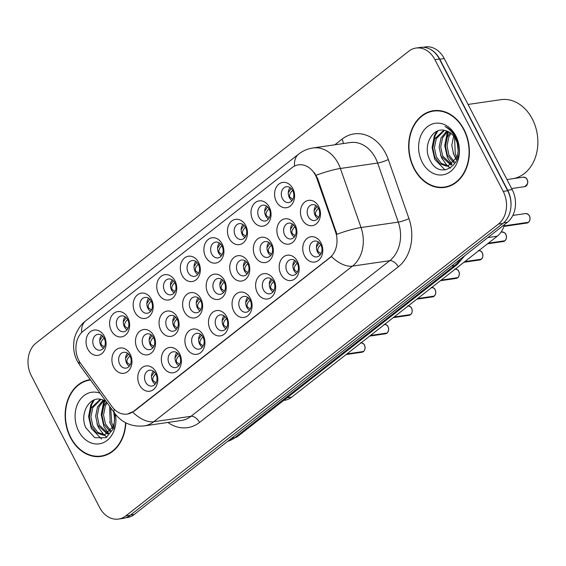 <?xml version="1.0" encoding="UTF-8"?>
<svg xmlns="http://www.w3.org/2000/svg" width="566" height="566" viewBox="0 0 566 566"><rect width="100%" height="100%" fill="white"/><g stroke="black" fill="none" stroke-linecap="round" stroke-linejoin="round"><path stroke-width="0.85" d="M156.039 372.131A12.792 9.955 81.7 0 1 153.478 389.564A12.792 9.955 81.7 0 1 139.54 385.043A12.792 9.955 81.7 0 1 142.101 367.61A12.792 9.955 81.7 0 1 156.039 372.131M145.618 382.192A7.995 6.219 -98.3 0 0 151.921 386.062A7.995 6.219 -98.3 0 0 155.926 374.119A7.995 6.219 -98.3 0 0 149.615 370.242A7.995 6.219 -98.3 0 0 145.618 382.192M226.74 316.769A12.792 9.955 81.7 0 1 224.186 334.202A12.792 9.955 81.7 0 1 210.248 329.681A12.792 9.955 81.7 0 1 212.802 312.248A12.792 9.955 81.7 0 1 226.74 316.769M216.318 326.83A7.995 6.219 -98.3 0 0 222.622 330.7A7.995 6.219 -98.3 0 0 226.626 318.757A7.995 6.219 -98.3 0 0 220.323 314.88A7.995 6.219 -98.3 0 0 216.318 326.83M250.306 298.31A12.792 9.955 81.7 0 1 247.752 315.75A12.792 9.955 81.7 0 1 233.815 311.229A12.792 9.955 81.7 0 1 236.369 293.796A12.792 9.955 81.7 0 1 250.306 298.31M239.885 308.371A7.995 6.219 -98.3 0 0 246.189 312.248A7.995 6.219 -98.3 0 0 250.193 300.298A7.995 6.219 -98.3 0 0 243.889 296.428A7.995 6.219 -98.3 0 0 239.885 308.371M273.873 279.859A12.792 9.955 81.7 0 1 271.319 297.291A12.792 9.955 81.7 0 1 257.381 292.778A12.792 9.955 81.7 0 1 259.935 275.338A12.792 9.955 81.7 0 1 273.873 279.859M263.452 289.919A7.995 6.219 -98.3 0 0 269.756 293.789A7.995 6.219 -98.3 0 0 273.76 281.847A7.995 6.219 -98.3 0 0 267.456 277.97A7.995 6.219 -98.3 0 0 263.452 289.919M203.173 335.221A12.792 9.955 81.7 0 1 200.612 352.653A12.792 9.955 81.7 0 1 186.674 348.14A12.792 9.955 81.7 0 1 189.235 330.7A12.792 9.955 81.7 0 1 203.173 335.221M192.751 345.281A7.995 6.219 -98.3 0 0 199.055 349.151A7.995 6.219 -98.3 0 0 203.06 337.209A7.995 6.219 -98.3 0 0 196.756 333.339A7.995 6.219 -98.3 0 0 192.751 345.281M179.606 353.672A12.792 9.955 81.7 0 1 177.045 371.112A12.792 9.955 81.7 0 1 163.107 366.591A12.792 9.955 81.7 0 1 165.668 349.158A12.792 9.955 81.7 0 1 179.606 353.672M169.184 363.733A7.995 6.219 -98.3 0 0 175.488 367.61A7.995 6.219 -98.3 0 0 179.493 355.66A7.995 6.219 -98.3 0 0 173.182 351.79A7.995 6.219 -98.3 0 0 169.184 363.733M297.44 261.407A12.792 9.955 81.7 0 1 294.886 278.84A12.792 9.955 81.7 0 1 280.948 274.319A12.792 9.955 81.7 0 1 283.502 256.886A12.792 9.955 81.7 0 1 297.44 261.407M287.019 271.468A7.995 6.219 -98.3 0 0 293.322 275.338A7.995 6.219 -98.3 0 0 297.327 263.388A7.995 6.219 -98.3 0 0 291.023 259.518A7.995 6.219 -98.3 0 0 287.019 271.468M321.007 242.948A12.792 9.955 81.7 0 1 318.453 260.388A12.792 9.955 81.7 0 1 304.515 255.867A12.792 9.955 81.7 0 1 307.069 238.428A12.792 9.955 81.7 0 1 321.007 242.948M310.585 253.009A7.995 6.219 -98.3 0 0 316.896 256.886A7.995 6.219 -98.3 0 0 320.894 244.936A7.995 6.219 -98.3 0 0 314.59 241.066A7.995 6.219 -98.3 0 0 310.585 253.009M130.173 354.189A12.792 9.955 81.7 0 1 127.612 371.621A12.792 9.955 81.7 0 1 113.674 367.101A12.792 9.955 81.7 0 1 116.235 349.668A12.792 9.955 81.7 0 1 130.173 354.189M119.751 364.249A7.995 6.219 -98.3 0 0 126.055 368.119A7.995 6.219 -98.3 0 0 130.06 356.177A7.995 6.219 -98.3 0 0 123.749 352.3A7.995 6.219 -98.3 0 0 119.751 364.249M153.74 335.73A12.792 9.955 81.7 0 1 151.179 353.17A12.792 9.955 81.7 0 1 137.241 348.649A12.792 9.955 81.7 0 1 139.802 331.216A12.792 9.955 81.7 0 1 153.74 335.73M143.318 345.791A7.995 6.219 -98.3 0 0 149.622 349.668A7.995 6.219 -98.3 0 0 153.627 337.718A7.995 6.219 -98.3 0 0 147.316 333.848A7.995 6.219 -98.3 0 0 143.318 345.791M224.44 280.368A12.792 9.955 81.7 0 1 221.879 297.808A12.792 9.955 81.7 0 1 207.941 293.287A12.792 9.955 81.7 0 1 210.502 275.847A12.792 9.955 81.7 0 1 224.44 280.368M214.019 290.429A7.995 6.219 -98.3 0 0 220.323 294.306A7.995 6.219 -98.3 0 0 224.327 282.356A7.995 6.219 -98.3 0 0 218.023 278.486A7.995 6.219 -98.3 0 0 214.019 290.429M177.307 317.278A12.792 9.955 81.7 0 1 174.745 334.711A12.792 9.955 81.7 0 1 160.808 330.197A12.792 9.955 81.7 0 1 163.369 312.757A12.792 9.955 81.7 0 1 177.307 317.278M166.885 327.339A7.995 6.219 -98.3 0 0 173.189 331.209A7.995 6.219 -98.3 0 0 177.193 319.266A7.995 6.219 -98.3 0 0 170.882 315.396A7.995 6.219 -98.3 0 0 166.885 327.339M200.873 298.827A12.792 9.955 81.7 0 1 198.312 316.26A12.792 9.955 81.7 0 1 184.375 311.739A12.792 9.955 81.7 0 1 186.936 294.306A12.792 9.955 81.7 0 1 200.873 298.827M190.452 308.887A7.995 6.219 -98.3 0 0 196.756 312.757A7.995 6.219 -98.3 0 0 200.76 300.815A7.995 6.219 -98.3 0 0 194.449 296.938A7.995 6.219 -98.3 0 0 190.452 308.887M295.141 225.006A12.792 9.955 81.7 0 1 292.587 242.446A12.792 9.955 81.7 0 1 278.649 237.925A12.792 9.955 81.7 0 1 281.203 220.485A12.792 9.955 81.7 0 1 295.141 225.006M284.719 235.067A7.995 6.219 -98.3 0 0 291.023 238.944A7.995 6.219 -98.3 0 0 295.028 226.994A7.995 6.219 -98.3 0 0 288.724 223.124A7.995 6.219 -98.3 0 0 284.719 235.067M271.574 243.465A12.792 9.955 81.7 0 1 269.02 260.898A12.792 9.955 81.7 0 1 255.082 256.377A12.792 9.955 81.7 0 1 257.636 238.944A12.792 9.955 81.7 0 1 271.574 243.465M261.152 253.518A7.995 6.219 -98.3 0 0 267.456 257.396A7.995 6.219 -98.3 0 0 271.461 245.446A7.995 6.219 -98.3 0 0 265.157 241.576A7.995 6.219 -98.3 0 0 261.152 253.518M248.007 261.916A12.792 9.955 81.7 0 1 245.453 279.349A12.792 9.955 81.7 0 1 231.515 274.835A12.792 9.955 81.7 0 1 234.069 257.396A12.792 9.955 81.7 0 1 248.007 261.916M237.586 271.977A7.995 6.219 -98.3 0 0 243.889 275.847A7.995 6.219 -98.3 0 0 247.894 263.905A7.995 6.219 -98.3 0 0 241.59 260.027A7.995 6.219 -98.3 0 0 237.586 271.977M318.708 206.555A12.792 9.955 81.7 0 1 316.153 223.987A12.792 9.955 81.7 0 1 302.216 219.466A12.792 9.955 81.7 0 1 304.77 202.034A12.792 9.955 81.7 0 1 318.708 206.555M308.286 216.615A7.995 6.219 -98.3 0 0 314.59 220.485A7.995 6.219 -98.3 0 0 318.594 208.543A7.995 6.219 -98.3 0 0 312.291 204.666A7.995 6.219 -98.3 0 0 308.286 216.615M269.275 207.064A12.792 9.955 81.7 0 1 266.72 224.504A12.792 9.955 81.7 0 1 252.783 219.983A12.792 9.955 81.7 0 1 255.337 202.543A12.792 9.955 81.7 0 1 269.275 207.064M258.853 217.125A7.995 6.219 -98.3 0 0 265.157 221.002A7.995 6.219 -98.3 0 0 269.161 209.052A7.995 6.219 -98.3 0 0 262.857 205.182A7.995 6.219 -98.3 0 0 258.853 217.125M245.708 225.523A12.792 9.955 81.7 0 1 243.147 242.956A12.792 9.955 81.7 0 1 229.209 238.435A12.792 9.955 81.7 0 1 231.77 221.002A12.792 9.955 81.7 0 1 245.708 225.523M235.286 235.576A7.995 6.219 -98.3 0 0 241.59 239.453A7.995 6.219 -98.3 0 0 245.594 227.504A7.995 6.219 -98.3 0 0 239.291 223.634A7.995 6.219 -98.3 0 0 235.286 235.576M222.141 243.974A12.792 9.955 81.7 0 1 219.58 261.407A12.792 9.955 81.7 0 1 205.642 256.893A12.792 9.955 81.7 0 1 208.203 239.453A12.792 9.955 81.7 0 1 222.141 243.974M211.719 254.035A7.995 6.219 -98.3 0 0 218.023 257.905A7.995 6.219 -98.3 0 0 222.028 245.962A7.995 6.219 -98.3 0 0 215.717 242.085A7.995 6.219 -98.3 0 0 211.719 254.035M198.574 262.426A12.792 9.955 81.7 0 1 196.013 279.866A12.792 9.955 81.7 0 1 182.075 275.345A12.792 9.955 81.7 0 1 184.636 257.905A12.792 9.955 81.7 0 1 198.574 262.426M188.153 272.487A7.995 6.219 -98.3 0 0 194.456 276.364A7.995 6.219 -98.3 0 0 198.461 264.414A7.995 6.219 -98.3 0 0 192.15 260.544A7.995 6.219 -98.3 0 0 188.153 272.487M175.007 280.885A12.792 9.955 81.7 0 1 172.446 298.317A12.792 9.955 81.7 0 1 158.508 293.796A12.792 9.955 81.7 0 1 161.069 276.364A12.792 9.955 81.7 0 1 175.007 280.885M164.586 290.945A7.995 6.219 -98.3 0 0 170.89 294.815A7.995 6.219 -98.3 0 0 174.894 282.873A7.995 6.219 -98.3 0 0 168.583 278.996A7.995 6.219 -98.3 0 0 164.586 290.945M151.44 299.336A12.792 9.955 81.7 0 1 148.879 316.769A12.792 9.955 81.7 0 1 134.941 312.255A12.792 9.955 81.7 0 1 137.503 294.815A12.792 9.955 81.7 0 1 151.44 299.336M141.019 309.397A7.995 6.219 -98.3 0 0 147.323 313.267A7.995 6.219 -98.3 0 0 151.327 301.324A7.995 6.219 -98.3 0 0 145.016 297.447A7.995 6.219 -98.3 0 0 141.019 309.397M127.874 317.788A12.792 9.955 81.7 0 1 125.312 335.228A12.792 9.955 81.7 0 1 111.375 330.707A12.792 9.955 81.7 0 1 113.936 313.274A12.792 9.955 81.7 0 1 127.874 317.788M117.452 327.848A7.995 6.219 -98.3 0 0 123.756 331.726A7.995 6.219 -98.3 0 0 127.76 319.776A7.995 6.219 -98.3 0 0 121.449 315.906A7.995 6.219 -98.3 0 0 117.452 327.848M104.307 336.246A12.792 9.955 81.7 0 1 101.746 353.679A12.792 9.955 81.7 0 1 87.808 349.158A12.792 9.955 81.7 0 1 90.369 331.726A12.792 9.955 81.7 0 1 104.307 336.246M93.885 346.307A7.995 6.219 -98.3 0 0 100.189 350.177A7.995 6.219 -98.3 0 0 104.194 338.235A7.995 6.219 -98.3 0 0 97.883 334.357A7.995 6.219 -98.3 0 0 93.885 346.307M292.841 188.612A12.792 9.955 81.7 0 1 290.287 206.045A12.792 9.955 81.7 0 1 276.35 201.524A12.792 9.955 81.7 0 1 278.904 184.091A12.792 9.955 81.7 0 1 292.841 188.612M282.42 198.673A7.995 6.219 -98.3 0 0 288.724 202.543A7.995 6.219 -98.3 0 0 292.728 190.6A7.995 6.219 -98.3 0 0 286.424 186.723A7.995 6.219 -98.3 0 0 282.42 198.673M155.197 384.173A7.995 6.219 81.7 0 1 152.572 381.18A7.995 6.219 81.7 0 1 153.294 371.119M225.898 328.811A7.995 6.219 81.7 0 1 223.273 325.811A7.995 6.219 81.7 0 1 223.995 315.757M249.465 310.359A7.995 6.219 81.7 0 1 246.84 307.359A7.995 6.219 81.7 0 1 247.568 297.306M273.031 291.9A7.995 6.219 81.7 0 1 270.406 288.908A7.995 6.219 81.7 0 1 271.135 278.847M202.331 347.262A7.995 6.219 81.7 0 1 199.706 344.27A7.995 6.219 81.7 0 1 200.428 334.209M178.764 365.721A7.995 6.219 81.7 0 1 176.139 362.721A7.995 6.219 81.7 0 1 176.861 352.668M296.598 273.449A7.995 6.219 81.7 0 1 293.973 270.449A7.995 6.219 81.7 0 1 294.702 260.395M320.165 254.997A7.995 6.219 81.7 0 1 317.54 251.997A7.995 6.219 81.7 0 1 318.269 241.937M129.331 366.23A7.995 6.219 81.7 0 1 126.699 363.238A7.995 6.219 81.7 0 1 127.428 353.177M152.898 347.779A7.995 6.219 81.7 0 1 150.273 344.779A7.995 6.219 81.7 0 1 150.995 334.725M223.598 292.417A7.995 6.219 81.7 0 1 220.973 289.417A7.995 6.219 81.7 0 1 221.695 279.363M176.465 329.32A7.995 6.219 81.7 0 1 173.84 326.327A7.995 6.219 81.7 0 1 174.561 316.267M200.031 310.868A7.995 6.219 81.7 0 1 197.407 307.869A7.995 6.219 81.7 0 1 198.128 297.815M294.299 237.055A7.995 6.219 81.7 0 1 291.674 234.055A7.995 6.219 81.7 0 1 292.403 223.995M270.732 255.507A7.995 6.219 81.7 0 1 268.107 252.507A7.995 6.219 81.7 0 1 268.836 242.453M247.165 273.958A7.995 6.219 81.7 0 1 244.54 270.965A7.995 6.219 81.7 0 1 245.262 260.905M317.866 218.596A7.995 6.219 81.7 0 1 315.241 215.604A7.995 6.219 81.7 0 1 315.97 205.543M268.433 219.113A7.995 6.219 81.7 0 1 265.808 216.113A7.995 6.219 81.7 0 1 266.529 206.052M244.866 237.564A7.995 6.219 81.7 0 1 242.241 234.565A7.995 6.219 81.7 0 1 242.963 224.511M221.299 256.016A7.995 6.219 81.7 0 1 218.674 253.023A7.995 6.219 81.7 0 1 219.396 242.963M197.732 274.475A7.995 6.219 81.7 0 1 195.107 271.475A7.995 6.219 81.7 0 1 195.829 261.421M174.165 292.926A7.995 6.219 81.7 0 1 171.54 289.926A7.995 6.219 81.7 0 1 172.262 279.873M150.598 311.378A7.995 6.219 81.7 0 1 147.967 308.385A7.995 6.219 81.7 0 1 148.695 298.324M127.032 329.837A7.995 6.219 81.7 0 1 124.4 326.837A7.995 6.219 81.7 0 1 125.128 316.783M103.465 348.288A7.995 6.219 81.7 0 1 100.833 345.295A7.995 6.219 81.7 0 1 101.562 335.235M291.999 200.654A7.995 6.219 81.7 0 1 289.375 197.661A7.995 6.219 81.7 0 1 290.103 187.601M80.775 363.627A21.579 16.796 81.7 0 1 78.9 360.577A21.579 16.796 81.7 0 1 83.216 331.152L291.978 167.678A21.579 16.796 81.7 0 1 298.466 164.847A21.579 16.796 81.7 0 1 316.953 178.686L335.489 231.699A21.579 16.796 81.7 0 1 329.716 257.735L133.675 411.249A21.579 16.796 81.7 0 1 127.187 414.079A21.579 16.796 81.7 0 1 112.033 406.671L80.775 363.627M504.455 224.582A23.977 18.664 81.7 0 1 497.245 236.206L291.702 397.155A23.977 18.664 81.7 0 1 284.493 400.303L283.679 400.424M90.263 379.645A38.764 30.168 -98.3 0 0 89.916 379.694A38.764 30.168 -98.3 0 0 70.509 437.631A38.764 30.168 -98.3 0 0 101.095 456.415A38.764 30.168 -98.3 0 0 125.836 422.859M100.727 456.062A38.764 30.168 -98.3 0 0 103.069 456.04M414.015 168.647A38.764 30.168 -98.3 0 0 444.607 187.431A38.764 30.168 -98.3 0 0 464.014 129.494A38.764 30.168 -98.3 0 0 433.429 110.71A38.764 30.168 -98.3 0 0 414.015 168.647M444.232 187.077A38.764 30.168 -98.3 0 0 446.581 187.056M118.52 519.072L122.992 518.421A23.977 18.664 -98.3 0 0 130.201 515.272L502.884 223.443A23.977 18.664 -98.3 0 0 507.681 190.749L439.393 59.02A23.977 18.664 -98.3 0 0 420.474 47.403L416.003 48.053A23.977 18.664 -98.3 0 0 408.793 51.195L36.111 343.024A23.977 18.664 -98.3 0 0 31.314 375.718L99.595 507.447A23.977 18.664 -98.3 0 0 118.52 519.072A23.977 18.664 -98.3 0 0 125.73 515.923L498.413 224.094A23.977 18.664 -98.3 0 0 503.209 191.4L434.929 59.671A23.977 18.664 -98.3 0 0 416.003 48.053M314.321 172.623L317.675 178.587L336.919 234.267A27.975 4.252 -19.3 0 1 361.044 227.532A31.972 24.883 81.7 0 1 352.491 266.112A27.975 16.046 51.9 0 1 331.457 256.54L134.163 411.178L127.47 414.036M435.424 110.504A38.764 30.168 -98.3 0 0 433.174 111.148M90.433 379.885A38.764 30.168 -98.3 0 0 89.661 380.133M125.532 517.812L127.074 517.586A23.977 18.664 -98.3 0 0 134.291 514.437L507.384 222.289A23.977 18.664 -98.3 0 0 512.18 189.596L444.253 58.553A23.977 18.664 -98.3 0 0 425.328 46.928L423.085 47.261M510.971 206.01A23.977 18.664 -98.3 0 0 507.709 190.247L439.782 59.204A23.977 18.664 -98.3 0 0 429.537 48.909M292.58 190.325L291.462 191.598C289.665 193.692 289.169 195.574 289.955 197.23L292.912 199.282M291.179 188.471L288.271 192.758M318.446 208.267L317.328 209.54C315.531 211.634 315.036 213.516 315.821 215.172L318.778 217.224M317.045 206.413L314.137 210.701M528.262 222.516L526.932 223.054A4.797 3.736 -98.3 0 0 528.234 222.523L528.269 222.367M316.436 247.094L319.344 242.814M528.552 222.275L504.087 225.869M320.745 244.668L319.627 245.934C317.837 248.028 317.335 249.903 318.12 251.559L321.078 253.625M528.234 222.523L504.023 226.053M269.013 208.776L267.895 210.05C266.098 212.151 265.603 214.026 266.388 215.681L269.338 217.74M267.612 206.93L264.704 211.217M245.446 227.235L244.321 228.508C242.531 230.603 242.029 232.477 242.821 234.133L245.771 236.192M244.045 225.381L241.137 229.669M221.879 245.686L220.754 246.96C218.964 249.061 218.462 250.936 219.254 252.592L222.205 254.643M220.478 243.833L217.57 248.12M198.312 264.145L197.187 265.412C195.397 267.513 194.895 269.388 195.687 271.043L198.638 273.102M196.911 262.291L194.004 266.579M504.695 240.967L503.365 241.505A4.797 3.736 -98.3 0 0 504.667 240.982L504.688 240.805M292.87 265.553L295.777 261.266M504.936 240.769A4.797 3.736 -98.3 0 0 505.763 234.338A4.797 3.736 -98.3 0 0 501.978 232.018C504.433 232.534 505.707 233.312 505.799 234.345C506.959 236.432 506.683 238.569 504.964 240.755L488.331 243.189M297.178 263.119L296.06 264.393C294.27 266.487 293.768 268.355 294.546 270.01L297.511 272.076M504.667 240.982L488.062 243.401M481.128 259.426L479.798 259.964A4.797 3.736 -98.3 0 0 481.1 259.433L481.135 259.278M269.303 284.005L272.211 279.724M481.418 259.178L464.764 261.641M273.611 281.571L272.494 282.844C270.704 284.939 270.201 286.813 270.98 288.469L273.944 290.528M481.1 259.433L464.495 261.853M457.561 277.878L456.224 278.415A4.797 3.736 -98.3 0 0 457.533 277.885L457.554 277.715M245.736 302.456L248.644 298.176M457.852 277.637L441.197 280.099M250.045 300.03L248.927 301.296C247.137 303.39 246.635 305.265 247.413 306.921L250.377 308.986M457.533 277.885L440.928 280.304M417.361 298.763L433.966 296.343L432.657 296.867A4.797 3.736 -98.3 0 0 433.966 296.343L433.988 296.167M222.169 320.915L225.077 316.627M434.285 296.089L417.63 298.551M226.478 318.481L225.36 319.755C223.57 321.849 223.068 323.724 223.846 325.372L226.803 327.438M294.879 226.718L293.761 227.992C291.964 230.093 291.469 231.968 292.254 233.624L295.211 235.682M293.478 224.872L290.57 229.159M271.312 245.177L270.194 246.451C268.397 248.545 267.902 250.42 268.687 252.075L271.645 254.134M269.911 243.323L267.003 247.611M247.745 263.629L246.627 264.902C244.83 267.003 244.335 268.878 245.12 270.534L248.071 272.586M246.344 261.775L243.437 266.062M224.178 282.087L223.054 283.354C221.264 285.455 220.761 287.33 221.554 288.985L224.504 291.044M222.778 280.234L219.87 284.521M89.98 380.083L90.525 380.005A38.368 29.857 -98.3 0 0 89.98 380.083A38.368 29.857 -98.3 0 0 70.764 437.426A38.368 29.857 -98.3 0 0 101.038 456.019A38.368 29.857 -98.3 0 0 125.532 422.696M112.974 427.776L110.193 423.34L109.641 406.338M113.568 426.269L111.771 423.106L110.681 407.761M110.342 431.808L103.882 424.259L101.951 415.203L103.797 406.112L106.415 401.888M111.028 431.009L105.46 424.026L103.528 414.977L105.375 405.879L107.094 402.829M107.441 434.023L97.578 425.179L95.647 416.123L97.494 407.032L103.245 399.978M108.184 433.591L99.156 424.946L97.218 415.897L99.071 406.798L104.059 400.296M114.056 412.416L114.573 420.297A18.07 14.065 -98.3 0 0 113.589 411.772M114.573 420.297L113.61 426.148L104.377 435.021L103.005 435.12L96.326 432.707L91.267 426.099L89.336 417.043L91.183 407.952L100.302 399.263M105.163 434.872L97.904 432.474L92.845 425.865L90.914 416.809L92.76 407.718L100.946 399.37M105.991 401.301A18.07 14.065 -98.3 0 0 102.036 399.631C89.209 395.33 79.205 414.397 85.869 427.839L94.734 437.709L105.962 437.702L113.907 428.144L114.877 413.541M100.154 393.271A26.064 20.284 -98.3 0 0 78.632 401.924A26.064 20.284 -98.3 0 0 78.702 431.214A26.064 20.284 -98.3 0 0 103.663 442.534A26.064 20.284 -98.3 0 0 115.443 414.284M101.498 395.514L101.979 395.783M101.038 456.019L105.014 455.439A38.368 29.857 -98.3 0 0 105.326 455.389M89.378 415.508L91.628 404.619L94.331 399.921M106.981 437.136L104.066 435.063M103.84 434.865L98.371 427.323L96.991 423.757M101.993 413.668L104.25 402.78L105.191 400.834M112.641 428.483L109.606 421.918M101.54 438.983L91.275 428.356L88.593 416.569L90.843 404.732L93.312 400.346M108.587 433.323L103.889 426.516L101.208 414.729L103.458 402.9L104.625 400.551M114.622 419.257L113.823 412.564M437.773 110.483A38.368 29.857 -98.3 0 0 437.454 110.526L433.485 111.106A38.368 29.857 -98.3 0 0 414.27 168.442A38.368 29.857 -98.3 0 0 444.543 187.035A38.368 29.857 -98.3 0 0 463.759 129.692A38.368 29.857 -98.3 0 0 433.485 111.106M506.973 179.556L512.329 178.778A39.967 31.102 -98.3 0 0 532.337 119.044A39.967 31.102 -98.3 0 0 500.804 99.68L468.047 104.455M456.486 158.791L453.699 154.355L451.767 145.299L453.656 136.123M457.073 157.284L455.276 154.129L454.604 137.46M453.847 162.824L447.395 155.275L445.456 146.219L447.31 137.128L450.09 132.713M454.533 162.032L448.965 155.049L447.034 145.993L448.88 136.901L450.953 133.364M450.953 165.039L441.084 156.195L439.152 147.139L440.999 138.047L446.751 131.001M451.696 164.614L442.662 155.968L440.73 146.912L442.577 137.821L447.572 131.312M458.078 151.32A18.07 14.065 -98.3 0 0 455.637 139.222A18.07 14.065 -98.3 0 0 445.541 130.647C432.714 126.345 422.71 145.42 429.375 158.855C439.775 183.929 468.62 161.812 456.345 138.125L455.764 136.944C453.083 131.892 449.496 128.418 445.003 126.529C449.637 129.112 453.203 132.968 455.701 138.104C457.752 142.526 458.545 146.934 458.078 151.32L457.116 157.164L447.883 166.036L446.51 166.135L439.832 163.723L434.773 157.115L432.841 148.059L434.688 138.967L443.808 130.286M448.668 165.888L441.409 163.496L436.351 156.881L434.419 147.832L436.266 138.734L444.459 130.392M422.208 162.23A26.064 20.284 -98.3 0 0 450.614 171.441A26.064 20.284 -98.3 0 0 455.821 135.911A26.064 20.284 -98.3 0 0 427.422 126.699A26.064 20.284 -98.3 0 0 422.208 162.23M444.543 187.035L448.52 186.455A38.368 29.857 -98.3 0 0 448.831 186.405M432.884 146.523L435.141 135.635L437.836 130.937M450.486 168.152L447.572 166.079M447.345 165.88L441.876 158.339L440.504 154.773M445.499 144.691L447.756 133.802L448.697 131.857M456.146 159.499L453.118 152.933M445.053 169.998L434.78 159.371L432.099 147.584L434.348 135.755L436.825 131.362M452.093 164.345L447.395 157.532L444.713 145.752L446.963 133.916L448.13 131.567M458.127 150.28L457.328 143.58M174.745 282.597L173.621 283.87C171.831 285.964 171.328 287.846 172.121 289.502L175.071 291.554M173.345 280.743L170.437 285.031M151.179 301.048L150.054 302.322C148.264 304.423 147.761 306.298 148.554 307.954L151.504 310.005M149.778 299.195L146.863 303.489M127.612 319.507L126.487 320.781C124.697 322.875 124.195 324.75 124.987 326.405L127.937 328.464M126.211 317.653L123.296 321.941M104.045 337.959L102.92 339.232C101.13 341.326 100.628 343.208 101.42 344.864L104.37 346.916M102.644 336.105L99.729 340.392M200.612 300.539L199.487 301.812C197.697 303.907 197.194 305.789 197.987 307.444L200.937 309.496M199.211 298.685L196.303 302.973M177.045 318.991L175.92 320.264C174.13 322.365 173.628 324.24 174.42 325.896L177.37 327.947M175.644 317.137L172.736 321.431M153.478 337.449L152.353 338.723C150.563 340.817 150.061 342.692 150.853 344.347L153.803 346.406M152.077 335.596L149.169 339.883M129.911 355.901L128.786 357.174C126.996 359.269 126.494 361.15 127.286 362.806L130.237 364.858M128.51 354.047L125.595 358.335M410.421 314.788L409.091 315.326A4.797 3.736 -98.3 0 0 410.4 314.795L410.435 314.639M198.602 339.367L201.51 335.086M407.711 305.831C410.159 306.348 411.432 307.126 411.532 308.166C412.692 310.246 412.416 312.382 410.697 314.569L394.063 317.002M202.911 336.933L201.786 338.206C200.003 340.3 199.501 342.175 200.279 343.831L203.236 345.89M410.4 314.795L393.795 317.215M386.854 333.24L385.524 333.777A4.797 3.736 -98.3 0 0 386.833 333.254L386.861 333.098M175.036 357.818L177.943 353.538M384.144 324.29C386.592 324.806 387.866 325.584 387.965 326.617C389.125 328.705 388.849 330.834 387.13 333.027L370.497 335.461M179.344 355.391L178.219 356.665C176.436 358.752 175.934 360.627 176.712 362.282L179.67 364.348M386.833 333.254L370.221 335.673M363.287 351.698L361.957 352.229A4.797 3.736 -98.3 0 0 363.266 351.705L363.287 351.528M151.469 376.277L154.376 371.989M360.577 342.741C363.025 343.258 364.299 344.036 364.398 345.069C365.558 347.156 365.275 349.293 363.563 351.479L346.93 353.913M155.777 373.843L154.652 375.117C152.87 377.211 152.367 379.086 153.145 380.734L156.103 382.8M363.266 351.705L346.654 354.125M316.953 178.686L317.675 178.587M335.489 231.699L336.204 231.593M329.716 257.735L330.204 257.664M133.675 411.249L134.163 411.178M286.962 397.848L291.702 397.155M487.864 237.571L497.245 236.206M334.86 144.783L342.055 139.144A7.995 4.585 -128.1 0 1 343.187 143.566M342.055 139.144A39.967 31.102 81.7 0 1 385.609 153.273A39.967 31.102 81.7 0 1 388.304 159.534L408.956 218.603A39.967 31.102 81.7 0 1 398.266 266.827L199.557 422.42A39.967 31.102 81.7 0 1 167.918 422.448M375.484 158.027A31.972 24.883 -98.3 0 0 350.262 142.54L313.005 147.967A31.972 24.883 81.7 0 1 338.235 163.461A31.972 24.883 81.7 0 1 340.392 168.47L361.044 227.532L398.294 222.105L377.642 163.043A31.972 24.883 -98.3 0 0 375.484 158.027M294.532 166.071A27.975 16.046 -128.1 0 1 298.593 154.143L85.707 320.844C78.172 326.2 74.104 337.294 73.976 341.192C72.993 348.203 74.104 354.875 77.316 361.2L79.863 365.325A27.975 9.827 -36 0 1 79.311 361.334M79.863 365.325L114.693 413.286C122.065 422.908 131.885 427.118 144.167 425.908A31.972 24.883 81.7 0 0 153.782 421.712L191.039 416.286L389.748 260.685L352.491 266.112L153.782 421.712A27.975 16.046 -128.1 0 1 132.748 412.14M114.693 413.286A27.975 9.827 -36 0 1 114.162 409.183M316.111 175.255A27.975 4.252 -19.3 0 1 340.392 168.47L377.642 163.043A7.995 1.217 160.7 0 0 388.304 159.534M85.707 320.844A27.975 16.046 51.9 0 0 81.631 332.575M434.929 59.671L439.393 59.02M125.73 515.923L130.201 515.272M498.413 224.094L502.884 223.443M503.209 191.4L507.681 190.749M398.266 266.827A7.995 4.585 -128.1 0 0 389.748 260.685A31.972 24.883 -98.3 0 0 398.294 222.105A7.995 1.217 160.7 0 0 408.956 218.603M144.167 425.908L181.417 420.481A31.972 24.883 -98.3 0 0 191.039 416.286A7.995 4.585 -128.1 0 1 199.557 422.42M134.291 514.437L130.576 514.982M444.253 58.553L439.782 59.204M512.18 189.596L507.709 190.247M507.384 222.289L503.613 222.834M227.645 441.331A31.972 24.883 -98.3 0 0 234.833 437.652L231.777 438.098M464.792 255.641L457.37 264.407L237.579 436.52A15.99 9.169 -128.1 0 1 234.833 437.652L454.625 265.546L451.569 265.992M457.37 264.407A15.99 9.169 -128.1 0 1 454.625 265.546A31.972 24.883 -98.3 0 0 460.377 259.094M289.41 197.732L289.955 197.23M524.632 186.653A4.797 3.736 -98.3 0 0 527.031 179.486A4.797 3.736 -98.3 0 0 523.246 177.165C525.708 177.689 526.981 178.467 527.066 179.493C528.587 181.948 527.774 184.332 524.632 186.653L511.636 188.549M315.276 215.674L315.821 215.172M528.503 222.311A4.797 3.736 -98.3 0 0 529.33 215.887A4.797 3.736 -98.3 0 0 525.545 213.559C528 214.082 529.274 214.854 529.373 215.894C530.526 217.974 530.25 220.11 528.531 222.304M318.12 251.559L317.583 252.075M265.843 216.184L266.388 215.681M242.276 234.642L242.821 234.133M218.709 253.094L219.254 252.592M195.143 271.546L195.687 271.043M294.546 270.01L294.016 270.527M481.369 259.221A4.797 3.736 -98.3 0 0 482.197 252.797A4.797 3.736 -98.3 0 0 479.055 250.448M270.98 288.469L270.449 288.985M457.802 277.68A4.797 3.736 -98.3 0 0 458.63 271.248A4.797 3.736 -98.3 0 0 455.488 268.9M247.413 306.921L246.882 307.437M434.235 296.131A4.797 3.736 -98.3 0 0 435.063 289.7A4.797 3.736 -98.3 0 0 431.922 287.358M223.846 325.372L223.315 325.896M291.709 234.126L292.254 233.624M268.142 252.585L268.687 252.075M244.576 271.036L245.12 270.534M221.009 289.488L221.554 288.985M171.576 290.004L172.121 289.502M148.009 308.456L148.554 307.954M124.442 326.907L124.987 326.405M100.875 345.366L101.42 344.864M197.442 307.946L197.987 307.444M173.875 326.398L174.42 325.896M150.308 344.85L150.853 344.347M126.742 363.308L127.286 362.806M410.668 314.583A4.797 3.736 -98.3 0 0 411.496 308.159A4.797 3.736 -98.3 0 0 408.355 305.81M200.279 343.831L199.748 344.347M387.102 333.041A4.797 3.736 -98.3 0 0 387.929 326.61A4.797 3.736 -98.3 0 0 384.788 324.261M176.712 362.282L176.175 362.799M363.535 351.493A4.797 3.736 -98.3 0 0 364.363 345.062A4.797 3.736 -98.3 0 0 361.221 342.72M153.145 380.734L152.608 381.258M313.005 147.967C307.656 148.773 302.845 150.832 298.593 154.143M237.579 436.52L227.574 441.388M523.246 177.165L513.298 178.615M525.545 213.559L512.831 215.413M526.932 223.054L503.91 226.407M501.978 232.018L501.037 232.152M503.365 241.505L487.531 243.812M478.412 250.469C480.859 250.986 482.14 251.764 482.232 252.804C483.392 254.884 483.116 257.021 481.397 259.207M479.798 259.964L463.964 262.27M454.845 268.921C457.293 269.444 458.573 270.223 458.665 271.255C459.825 273.336 459.55 275.472 457.83 277.665M456.224 278.415L440.398 280.722M431.278 287.379C433.726 287.896 434.999 288.674 435.098 289.707C436.259 291.794 435.983 293.931 434.263 296.117M432.657 296.867L416.831 299.173M409.091 315.326L393.264 317.632M385.524 333.777L369.697 336.084M361.957 352.229L346.13 354.535"/></g></svg>
